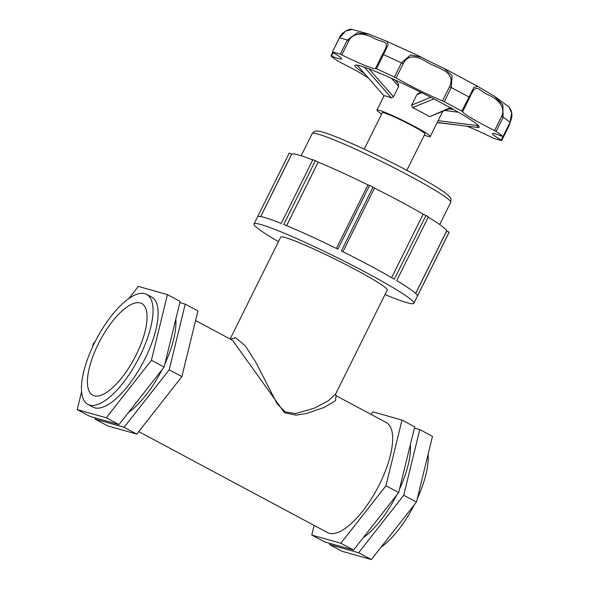 <?xml version="1.0" encoding="UTF-8"?>
<svg xmlns="http://www.w3.org/2000/svg" width="589" height="589" viewBox="0 0 589 589"><rect width="100%" height="100%" fill="white"/><g stroke="black" fill="none" stroke-linecap="round" stroke-linejoin="round"><path stroke-width="0.88" d="M278.442 241.667A89.219 6.751 26.4 0 1 254.043 223.938L289.206 153.103A89.219 6.751 26.4 0 1 289.243 153.037L257.599 216.789A89.219 6.751 26.4 0 1 264.446 217.459A89.219 6.751 26.4 0 1 281.225 223.445L312.869 159.7A89.219 6.751 26.4 0 1 315.395 160.716L283.751 224.468A89.219 6.751 26.4 0 1 337.895 249.199L369.539 185.447A89.219 6.751 26.4 0 1 373.014 187.169L341.37 250.921A89.219 6.751 26.4 0 1 394.321 279.245L425.965 215.493A89.219 6.751 26.4 0 1 428.358 216.914L396.714 280.659A89.219 6.751 26.4 0 1 417.446 295.98L449.09 232.228L446.742 230.917L415.679 293.491M449.09 232.228A89.219 6.751 26.4 0 1 449.039 232.441L413.876 303.276A89.219 6.751 26.4 0 1 385 294.559M260.662 216.568L291.673 154.097L289.243 153.037M291.673 154.097L291.732 154.127A86.546 6.545 26.4 0 1 312.737 159.965M286.629 225.646L318.156 162.137L315.395 160.716M318.156 162.137L318.178 162.159A86.546 6.545 26.4 0 1 367.941 184.887L336.385 248.455M369.539 185.447L367.941 184.887M342.931 251.694L374.486 188.127L373.014 187.169M374.486 188.127A86.546 6.545 26.4 0 1 423.145 214.16L391.648 277.684M425.965 215.493L423.174 214.168L391.619 277.669M428.225 217.172A86.546 6.545 26.4 0 1 446.683 230.895L446.742 230.917M254.043 223.938A89.219 6.751 26.4 0 1 260.927 224.542A89.219 6.751 26.4 0 1 352.082 265.205A89.219 6.751 26.4 0 1 413.876 303.276M195.577 320.549L232.545 340.324L284.502 412.756L295.906 415.135L306.574 413.485L324.362 407.367L335.472 400.711L336.098 395.727M230.115 339.021L280.681 237.161A59.482 4.498 26.4 0 1 285.275 237.566A59.482 4.498 26.4 0 1 346.045 264.675A59.482 4.498 26.4 0 1 387.238 290.053L335.597 394.07L328.147 400.932L313.974 408.317L295.428 413.588L285.231 411.858L277.205 403.944L255.913 362.404L245.326 345.853L235.571 337.696L230.38 339.161M336.069 395.69L386.296 422.556A62.368 23.192 118.1 0 1 377.328 488.495A62.368 23.192 118.1 0 1 327.462 532.552L138.739 431.604M370.96 414.354L372.911 411.866L401.992 420.06L385.964 485.748L340.847 543.242L353.547 550.038L324.465 541.843L311.765 535.048L314.114 525.41M385.964 485.748L398.665 492.544L353.547 550.038M340.847 543.242L311.765 535.048M401.992 420.06L414.7 426.856L398.665 492.544M419.78 429.572L432.481 436.361L416.445 502.056L371.328 559.55L342.246 551.356L329.546 544.56L358.627 552.754L403.745 495.261L419.78 429.572L414.406 428.056M371.328 559.55L358.627 552.754M416.445 502.056L403.745 495.261M329.84 543.36L329.546 544.56M410.342 444.695A62.368 23.192 118.1 0 1 399.467 489.245M396.566 495.216A62.368 23.192 118.1 0 1 363.155 537.801M428.122 454.207A62.368 23.192 118.1 0 1 417.248 498.758M414.347 504.729A62.368 23.192 118.1 0 1 380.936 547.306M179.859 302.599L185.226 304.115L197.933 310.911L181.898 376.599L136.781 434.093L124.08 427.297L94.998 419.103L95.293 417.903M181.898 376.599L169.198 369.804L124.08 427.297M136.781 434.093L107.699 425.899L94.998 419.103M185.226 304.115L169.198 369.804M151.417 360.299L106.3 417.792L77.211 409.591L89.918 416.386L119 424.581L164.117 367.087L180.146 301.399L167.445 294.603L151.417 360.299L164.117 367.087M106.3 417.792L119 424.581M92.444 347.201L93.246 343.902L95.344 341.23M128.755 298.645L138.363 286.409L167.445 294.603M77.211 409.591L81.569 391.751M146.668 294.382L151.748 297.106A62.368 23.192 118.1 0 1 142.781 363.038A62.368 23.192 118.1 0 1 92.915 407.095L87.835 404.378A62.368 23.192 118.1 0 1 95.617 340.692A62.368 23.192 118.1 0 1 144.901 293.675A62.368 23.192 118.1 0 1 146.668 294.382A62.368 23.192 118.1 0 1 137.701 360.321A62.368 23.192 118.1 0 1 87.835 404.378M175.794 319.238A62.368 23.192 118.1 0 1 164.92 363.796M162.019 369.759A62.368 23.192 118.1 0 1 128.601 412.344M140.292 302.96A51.972 19.327 118.1 0 1 141.765 303.549A51.972 19.327 118.1 0 1 135.279 356.617A51.972 19.327 118.1 0 1 94.211 395.801A51.972 19.327 118.1 0 1 92.738 395.212A51.972 19.327 118.1 0 1 99.224 342.143A51.972 19.327 118.1 0 1 140.292 302.96M446.683 230.895L415.635 293.447M318.178 162.159L286.652 225.661M291.732 154.127L260.728 216.583M394.424 77.034L396.139 77.925L403.171 63.759C408.567 52.76 419.287 57.221 427.319 62.324C437.87 68.538 456.423 71.402 449.532 86.723L451.27 87.547L452.072 75.517L443.885 68.265C440.226 66.623 428.505 61.094 421.4 57.14L410.629 54.991L401.455 62.861L394.424 77.034A99.136 7.502 26.4 0 0 376.452 68.825L388.188 44.882L386.936 41.377L369.082 34.199L357.339 32.726L347.311 40.052L340.28 54.225L341.826 54.902L348.857 40.737C354.644 29.921 368.375 34.965 374.361 38.469C384.138 43.498 390.949 39.75 382.526 54.321L383.491 54.659A99.136 7.502 26.4 0 1 401.455 62.861L403.171 63.759M449.532 86.723L442.494 100.888L444.239 101.713A99.136 7.502 26.4 0 1 461.805 111.107L462.689 111.689L469.72 97.524C476.28 82.011 477.782 89.911 487.854 94.696C494.37 97.362 506.739 105.284 501.614 116.408L503.116 117.24L502.851 104.783L494.495 96.316L477.686 86.347L473.909 87.334L461.805 111.107M368.191 77.917A37.328 2.827 26.4 0 0 339.47 61.955L337.976 61.123A99.136 7.502 26.4 0 1 331.092 56.043L331.563 56.11A37.328 2.827 26.4 0 0 341.517 58.885A37.328 2.827 26.4 0 0 332.814 52.362L332.358 52.016L339.47 37.843L345.706 31.018L352.163 29.45L368.221 33.897M495.305 96.846L508.977 107.029L511.679 113L509.993 122.321L503.021 136.567L502.491 136.42A37.328 2.827 26.4 0 0 492.544 133.644A37.328 2.827 26.4 0 0 501.239 140.167L501.614 140.521A99.136 7.502 26.4 0 1 493.781 138.312L492.227 137.627A37.328 2.827 26.4 0 0 466.768 126.156M442.494 100.888A37.328 2.827 26.4 0 1 396.139 77.925M382.526 54.321L375.487 68.493L376.452 68.825M375.487 68.493A37.328 2.827 26.4 0 1 341.826 54.902M332.439 52.009A99.136 7.502 26.4 0 1 340.28 54.225M501.614 116.408L494.583 130.581L496.078 131.406A99.136 7.502 26.4 0 1 502.962 136.493M494.583 130.581A37.328 2.827 26.4 0 1 462.689 111.689M364.201 73.316A69.392 5.249 26.4 0 1 354.873 65.408A69.392 5.249 26.4 0 1 357.162 65.173A69.392 5.249 26.4 0 1 364.473 67.234A69.392 5.249 26.4 0 1 433.916 98.952A69.392 5.249 26.4 0 1 450.305 107.713A69.392 5.249 26.4 0 1 479.181 127.121A69.392 5.249 26.4 0 1 476.899 127.364L464.559 125.899L476.891 127.364L478.305 125.464M508.484 125.553L508.734 126.348L510.243 122.004M478.216 125.641L438.106 120.671L437.215 122.438L464.559 125.899M438.106 120.671L442.663 111.476M448.84 108.906L453.53 109.517L448.833 108.906M430.743 97.31L411.667 105.107L412.536 107.588L433.916 98.952M411.667 105.107L416.828 94.711L421.746 92.753M421.061 92.407L418.094 93.592L416.828 94.711M450.305 107.713L429.712 116.629L451.564 107.772M357.103 65.136L384.035 95.874L357.162 65.173M364.473 67.234L391.449 97.958L393.481 96.802L398.643 86.406L398.186 83.675M381.687 113.949A29.737 2.253 26.4 0 1 376.96 110.099A29.737 2.253 26.4 0 1 379.25 110.298A29.737 2.253 26.4 0 1 409.635 123.852A29.737 2.253 26.4 0 1 430.235 136.545A29.737 2.253 26.4 0 1 424.308 135.109M376.96 110.099L384.028 95.867A29.737 2.253 26.4 0 1 386.288 96.132A29.737 2.253 26.4 0 1 391.449 97.958M412.536 107.588A29.737 2.253 26.4 0 1 429.145 116.475M364.216 149.15L382.283 112.742A23.796 1.796 26.4 0 1 384.124 112.904A23.796 1.796 26.4 0 1 408.427 123.749A23.796 1.796 26.4 0 1 424.905 133.902L406.837 170.309M312.17 133.6A77.321 5.853 26.4 0 1 318.134 134.13A77.321 5.853 26.4 0 1 397.133 169.367A77.321 5.853 26.4 0 1 450.688 202.366C451.211 199.568 451.049 197.941 450.21 197.492L448.332 195.393C445.328 192.684 439.762 188.922 431.627 184.099C419.14 176.715 403.914 168.55 385.95 159.604C367.838 150.629 351.986 143.363 338.41 137.819C329.59 134.218 323.177 132.032 319.179 131.266L316.801 131.023C315.571 130.611 314.025 131.472 312.17 133.6L301.17 155.761M444.239 101.713L451.27 87.547A99.136 7.502 26.4 0 1 468.837 96.942L469.72 97.524M339.433 37.917L339.47 37.843A99.136 7.502 26.4 0 1 347.311 40.052L348.857 40.737M496.078 131.406L503.116 117.24A99.136 7.502 26.4 0 1 509.993 122.321L503.021 136.567M331.563 56.11L333.286 52.642M508.27 126.002L501.239 140.167M444.997 110.504L458.301 112.227M393.481 96.802L368.972 68.861M391.457 78.322L398.643 86.406M336.01 395.675L335.642 393.982M439.689 224.519L450.688 202.366M387.319 41.561L420.575 56.75M445.048 68.884L477.37 86.178M331.04 55.962L332.822 52.369M332.358 52.016L339.389 37.851C341.112 32.756 349.483 28.243 352.134 29.45M508.896 106.955C512.474 111.166 512.857 116.313 510.052 122.402M508.734 126.348L501.703 140.513M394.961 79.913L398.547 83.932M430.235 136.545L437.391 122.137M437.163 122.593L454.259 124.647"/></g></svg>
